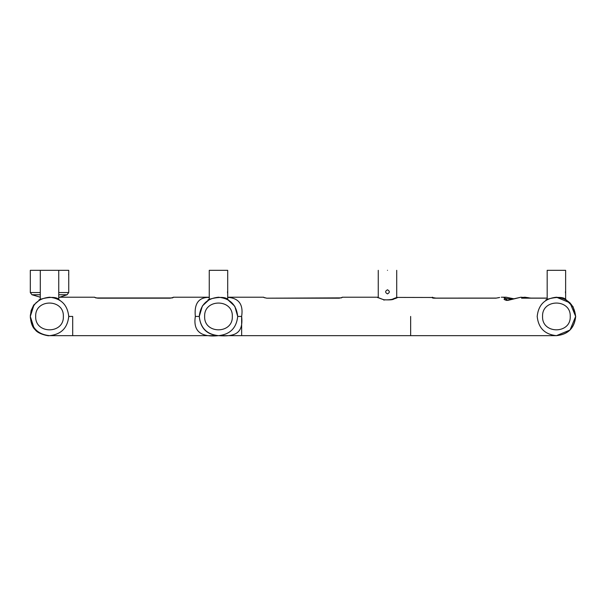 <?xml version="1.0" encoding="UTF-8"?>
<svg xmlns="http://www.w3.org/2000/svg" width="606" height="606" viewBox="0 0 606 606"><rect width="100%" height="100%" fill="white"/><g stroke="black" fill="none" stroke-linecap="round" stroke-linejoin="round"><path stroke-width="0.91" d="M59.653 297.213L67.092 294.751L68.736 292.539L68.736 270.321L30.308 270.321L30.315 275.715M40.299 270.541L40.299 298.856M565.443 292.107L565.443 291.713L565.443 292.107M556.444 335.656L218.493 335.656C234.105 336.762 243.635 334.073 241.635 316.438L237.703 316.438C236.476 328.028 230.075 334.436 218.486 335.656C206.896 334.436 200.488 328.028 199.268 316.438C200.472 328.323 206.873 334.724 218.486 335.656C200.692 337.519 192.973 331.118 195.344 316.438L199.268 316.438L202.381 305.947L209.259 299.584L208.161 300.22L209.259 299.584L208.161 300.22L209.259 299.584L209.259 270.321L227.704 270.321L227.704 297.629L228.424 297.281M228.295 299.917L227.704 299.584L228.424 299.993L227.704 299.584L227.704 270.321M565.496 292.933L565.459 292.433M227.568 292.933L227.53 292.433L227.568 292.933M227.523 292.107L227.515 291.713L227.523 292.107M566.224 299.917L566.019 299.796C562.035 294.001 541.347 300.781 546.779 299.796L546.089 300.22L547.18 299.584L546.089 300.22L547.18 299.584L547.18 270.321L565.633 270.321L565.633 289.782L565.633 270.321M565.496 299.508L566.724 300.228L565.633 299.584L565.633 289.782M68.645 273.965L68.652 274.351M68.66 274.632L68.683 275.086M40.466 299.493L39.898 299.796C34.466 300.781 55.154 294.001 59.138 299.796L59.842 300.22L58.744 299.584L58.744 270.321M387.484 270.321C399.377 270.321 399.377 270.321 387.484 270.321C375.591 270.321 375.591 270.321 387.484 270.321M387.484 289.782C389.916 291.153 389.916 292.524 387.484 293.902C385.045 292.531 385.045 291.153 387.484 289.782M556.422 297.22L570.034 302.849L575.662 316.438L570.034 330.028L556.422 335.656M218.478 335.656L48.98 335.663C49.594 336.269 38.117 334.224 35.269 329.793C32.459 327.391 30.808 322.937 30.3 316.438L33.883 305.272M68.72 315.628L68.736 316.438C67.516 328.028 61.108 334.436 49.525 335.656C37.936 334.436 31.527 328.028 30.308 316.438C31.527 304.848 37.936 298.447 49.525 297.22C61.108 298.447 67.516 304.848 68.736 316.438L72.697 316.438L72.697 335.656L72.697 316.438M59.282 297.432L58.744 297.47M499.109 297.614L495.973 298.16L433.638 298.16L431.707 297.485L432.843 298.008M547.18 298.16L521.554 298.16L522.357 297.463L524.947 297.22L530.53 298.084M503.957 297.652L507.669 300.44L520.933 297.22L506.48 300.455L504.094 299.44L504.783 298.379L512.328 299.114M513.494 298.743L506.131 297.22L503.995 297.637M431.707 297.485L397.165 297.417M199.268 316.438C200.488 304.848 206.896 298.447 218.486 297.22C230.075 298.447 236.476 304.848 237.703 316.438L234.787 306.265L227.576 299.508M209.259 299.576L208.858 299.796C203.427 300.781 224.114 294.001 228.098 299.796L228.5 300.038L227.704 299.584L227.704 293.902L227.704 299.584M537.189 316.438C538.408 304.848 544.817 298.447 556.406 297.22C567.996 298.447 574.405 304.848 575.624 316.438C574.405 328.028 567.996 334.436 556.406 335.656C544.817 334.436 538.408 328.028 537.189 316.438M58.577 299.493L59.456 299.985M94.642 297.41L97.74 298.182L170.271 298.182L173.361 297.41L172.498 297.879M208.335 297.22L173.361 297.22L172.112 297.872M95.899 297.872L94.642 297.22L59.683 297.205M39.898 299.796L39.201 300.22M227.545 299.493L228.651 300.129M208.858 299.796L208.161 300.22M566.019 299.796L566.421 300.038L566.019 299.796M546.779 299.796L546.089 300.22M377.705 297.417L383.81 299.796C396.339 300.674 403.308 294.069 391.12 299.796M33.883 327.611L30.308 316.438L31.148 310.507L33.716 305.023L40.299 299.394M342.36 297.41L339.269 298.182L266.731 298.182L263.64 297.41L266.731 298.182L341.489 297.879M264.92 297.879L263.633 297.22L228.629 297.22M397.18 297.69L394.074 298.834C393.362 299.788 389.969 300.099 383.901 299.758C375.016 296.773 378.189 297.228 377.341 297.22L342.307 297.22L341.11 297.872M228.644 297.228L228.364 297.372C239.037 298.379 243.46 304.735 241.635 316.438L241.658 335.663L241.635 316.438M209.259 297.675L208.608 297.372C198.495 297.485 194.071 303.841 195.344 316.438M209.259 297.917L208.441 297.288M208.593 297.372L208.994 297.591M228.629 297.228L227.704 297.94M495.973 298.16L499.624 297.463M432.351 297.22L434.222 298.084M527.993 297.561L528.538 298.084M522.357 297.463L523.092 298.084M40.299 294.751L31.959 294.751L30.308 292.539L40.299 292.539M58.744 294.751L67.092 294.751M58.744 292.539L68.736 292.539M410.656 316.438L410.656 335.656L410.656 316.438M204.646 316.438C203.889 298.599 233.083 298.599 232.318 316.438C233.083 334.285 203.889 334.285 204.646 316.438M542.567 316.438C541.809 298.599 571.003 298.599 570.238 316.438C571.003 334.285 541.809 334.285 542.567 316.438M35.686 316.438C34.928 298.599 64.115 298.599 63.357 316.438C64.115 334.285 34.928 334.285 35.686 316.438M504.768 298.372L503.957 297.637M521.94 298.091L521.554 298.16M383.977 300.175L383.81 299.796L383.977 300.175M209.055 297.819L208.608 297.372L209.055 297.819M35.792 302.992L40.299 299.584L40.299 293.902L40.299 299.576L40.299 297.22L31.959 294.751M40.299 289.782L40.299 270.321L40.299 289.782M565.633 299.584L565.633 293.902M30.308 292.539L30.308 275.844M58.744 299.584L58.744 293.902L58.744 299.584M396.71 297.652L396.71 270.321M377.788 297.69L377.553 297.281L378.258 297.652L378.258 270.321M565.633 299.538L573.079 306.757L575.7 316.438C574.518 328.073 568.117 334.474 556.482 335.656M30.361 314.931L30.361 317.945M501.283 297.22L506.124 297.22L513.547 298.728M521.933 298.084L547.18 298.084L530.962 298.084L520.933 297.22M30.308 316.438L31.33 322.627M68.736 316.438L68.728 317.173M58.744 297.637L59.388 297.319M435.782 298.084L433.866 297.773M496.269 298.084L432.835 298.107M172.195 297.955L95.809 297.955M172.437 297.758L170.271 298.107M95.574 297.758L97.74 298.107M208.328 297.228L209.259 297.629M59.744 300.167L58.615 299.508M565.466 299.493L566.572 300.129"/></g></svg>
